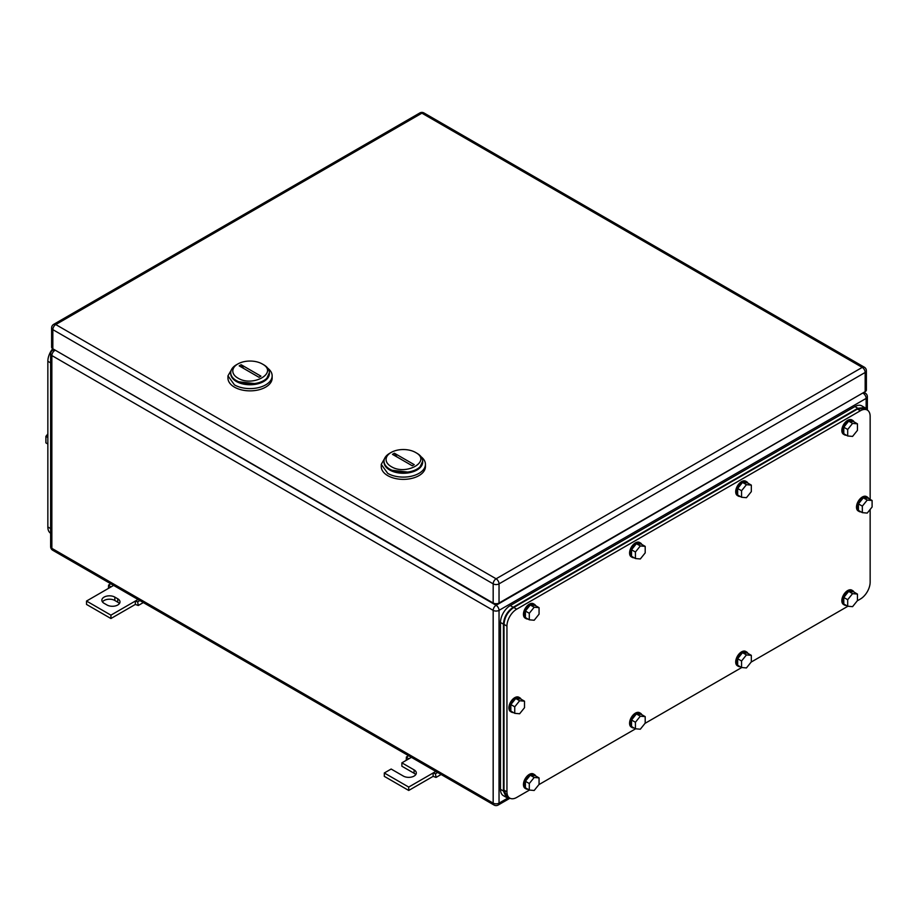 <?xml version="1.0" encoding="UTF-8"?>
<svg xmlns="http://www.w3.org/2000/svg" width="918" height="918" viewBox="0 0 918 918"><rect width="100%" height="100%" fill="white"/><g stroke="black" fill="none" stroke-linecap="round" stroke-linejoin="round"><path stroke-width="1.38" d="M108.45 588.392L108.599 585.053L110.929 586.958L86.522 601.049L110.929 615.152L135.336 601.049L135.336 604.434L138.262 605.49L137.666 601.829L135.336 601.049L138.033 599.5M143.334 602.564L138.262 605.49M110.803 583.779L108.599 585.053M113.614 585.409L110.929 586.958M139.869 600.567L137.666 601.829M110.929 615.152L110.929 618.525L135.336 604.434M86.522 601.049L86.522 604.434L110.929 618.525M114.83 597.113A7.596 4.383 180 0 0 106.557 596.161A7.596 4.383 180 0 0 101.864 600.211A7.596 4.383 180 0 0 104.09 603.31L107.016 604.996A7.596 4.383 180 0 0 115.301 605.949A7.596 4.383 180 0 0 119.983 601.898A7.596 4.383 180 0 0 117.756 598.8L114.83 597.113L114.83 600.487L117.756 602.185A7.596 4.383 180 0 1 119.397 603.585M102.46 601.898A7.596 4.383 180 0 1 114.83 600.487M406.238 760.322L406.387 756.983L408.717 758.888L401.877 762.835L414.087 769.881A7.596 4.383 180 0 1 416.313 772.979A7.596 4.383 180 0 1 411.62 777.03A7.596 4.383 180 0 1 403.346 776.077L391.148 769.032L384.309 772.979L408.717 787.07L433.124 772.979L433.124 776.364L436.05 777.42L435.453 773.759L433.124 772.979L435.82 771.43M441.122 774.494L436.05 777.42M408.59 755.709L406.387 756.983M411.413 757.339L408.717 758.888M437.656 772.486L435.453 773.759M408.717 787.07L408.717 790.455L433.124 776.364M384.309 772.979L384.309 776.364L408.717 790.455M401.877 762.835L401.877 766.22L414.087 773.266A7.596 4.383 180 0 1 415.728 774.677M263.73 364.802L262.261 363.964C278.762 372.616 252.84 387.58 237.854 378.055A17.258 9.96 180 0 1 237.854 363.964A17.258 9.96 180 0 1 262.261 363.964L263.73 364.802A19.335 11.165 180 0 1 269.387 372.697A19.335 11.165 180 0 1 257.453 383.013A19.335 11.165 180 0 1 236.385 380.591A19.335 11.165 180 0 1 230.728 372.697A19.335 11.165 180 0 1 236.385 364.802L237.854 363.964M239.185 365.857L258.979 377.287L260.942 376.162L241.136 364.721L239.185 365.857M230.728 372.697L230.728 373.603A19.335 11.165 0 0 0 236.385 381.486L257.453 383.908L266.128 379.8L269.387 372.697M243.844 368.543A13.804 7.975 60 0 1 241.136 364.721M232.334 368.233L227.962 375.852L227.962 378.113A22.089 12.76 0 0 0 234.434 387.132A22.089 12.76 0 0 0 258.509 389.886A22.089 12.76 0 0 0 272.153 378.113L272.153 375.852A22.089 12.76 0 0 0 267.781 368.233M227.962 375.852L234.434 384.871A22.089 12.76 0 0 0 258.509 387.637A22.089 12.76 0 0 0 272.153 375.852M269.376 373.144A19.335 11.165 180 0 1 257.82 383.816A19.335 11.165 180 0 1 236.385 381.486A19.335 11.165 180 0 1 230.739 373.144M417.013 453.308L415.556 452.459C432.057 461.111 406.135 476.075 391.148 466.551A17.258 9.96 180 0 1 391.137 452.459A17.258 9.96 180 0 1 415.556 452.459L417.013 453.308A19.335 11.165 180 0 1 422.682 461.192A19.335 11.165 180 0 1 410.748 471.508A19.335 11.165 180 0 1 389.68 469.087A19.335 11.165 180 0 1 384.011 461.192A19.335 11.165 180 0 1 389.68 453.308L391.137 452.459M392.468 454.353L412.274 465.782L414.225 464.657L394.419 453.228L392.468 454.353M384.011 461.192L384.011 462.098A19.335 11.165 0 0 0 389.68 469.993L410.748 472.414L419.423 468.295L422.682 461.192M397.138 457.049A13.804 7.975 60 0 1 394.419 453.228M385.629 456.739L381.257 464.359L381.257 466.608A22.089 12.76 0 0 0 387.729 475.627A22.089 12.76 0 0 0 411.803 478.393A22.089 12.76 0 0 0 425.436 466.608L425.436 464.359A22.089 12.76 0 0 0 421.064 456.739M381.257 464.359L387.729 473.378A22.089 12.76 0 0 0 411.803 476.132A22.089 12.76 0 0 0 425.436 464.359M422.659 461.651A19.335 11.165 180 0 1 411.103 472.322A19.335 11.165 180 0 1 389.68 469.993A19.335 11.165 180 0 1 384.034 461.651M865.169 391.642L865.169 372.467A4.142 2.387 0 0 0 866.385 370.78L866.385 389.943A4.142 2.387 0 0 1 865.169 391.642L499.036 603.023L499.036 583.859A4.142 2.387 -120 0 0 496.099 578.788A4.142 2.387 120 0 0 493.173 583.859A4.142 2.387 -0 0 0 499.036 583.859L865.169 372.467A4.142 2.387 -120 0 0 862.243 367.395L496.099 578.788L55.757 324.559A4.142 2.387 -120 0 0 53.692 324.352A4.142 4.142 0 0 0 51.615 327.944A4.142 2.387 0 0 0 52.831 329.631L493.173 583.859L493.173 603.023L52.831 348.794L52.831 329.631A4.142 2.387 120 0 1 55.757 324.559L421.901 113.166A4.142 2.387 -60 0 1 423.967 112.96A4.142 4.142 0 0 0 419.824 112.96L53.692 324.352M493.173 603.023A4.142 2.387 0 0 0 499.036 603.023M51.615 327.944L51.615 347.107A4.142 2.387 0 0 0 52.831 348.794M870.149 499.381L870.149 416.382A13.804 7.975 120 0 0 867.292 410.059L864.354 408.372L857.458 409.061L513.77 607.475C507.849 611.572 504.59 617.206 504.005 624.389L504.005 790.123L506.874 796.434L509.8 798.132A13.804 7.975 120 0 0 516.708 797.444L529.491 790.065M509.8 798.132A13.804 7.975 120 0 1 506.943 791.809L506.943 626.076A13.804 7.975 120 0 1 516.708 609.173L860.384 410.748A13.804 7.975 120 0 1 867.292 410.059M870.149 509.444L870.149 582.115A13.804 7.975 120 0 1 860.384 599.029L857.263 600.831M847.888 606.247L751.131 662.096M741.755 667.512L644.998 723.373M635.623 728.789L538.866 784.649M751.326 655.349L746.437 654.913L741.56 660.994L737.659 658.734L742.536 652.664L747.413 653.1L751.326 655.349L751.326 661.867L746.437 667.937L741.56 667.501L741.56 660.994M746.437 654.913L742.536 652.664M741.56 667.501L737.659 665.24L737.659 658.734M740.218 666.72A8.285 4.785 -60 0 1 738.393 666.342A8.285 4.785 -60 0 1 736.684 662.555A8.285 4.785 -60 0 1 740.298 654.213A8.285 4.785 -60 0 1 746.678 651.998A8.285 4.785 -60 0 1 747.918 653.386M738.393 666.342L737.418 665.779A8.285 4.785 -60 0 1 735.697 661.993A8.285 4.785 -60 0 1 739.323 653.65A8.285 4.785 -60 0 1 745.703 651.436L746.678 651.998M857.458 594.084L852.57 593.648L847.693 599.718L843.78 597.457L848.668 591.387L853.545 591.823L857.458 594.084L857.458 600.59L852.57 606.66L847.693 606.224L847.693 599.718M852.57 593.648L848.668 591.387M847.693 606.224L843.78 603.975L843.78 597.457M846.35 605.444A8.285 4.785 -60 0 1 844.526 605.077A8.285 4.785 -60 0 1 842.804 601.279A8.285 4.785 -60 0 1 846.43 592.936A8.285 4.785 -60 0 1 852.811 590.722A8.285 4.785 -60 0 1 854.05 592.11M844.526 605.077L843.55 604.503A8.285 4.785 -60 0 1 841.829 600.716A8.285 4.785 -60 0 1 845.444 592.374A8.285 4.785 -60 0 1 851.835 590.159L852.811 590.722M857.458 423.841L852.57 423.405L847.693 429.475L843.78 427.226L848.668 421.144L853.545 421.58L857.458 423.841L857.458 430.347L852.57 436.417L847.693 435.981L847.693 429.475M852.57 423.405L848.668 421.144M847.693 435.981L843.78 433.732L843.78 427.226M846.35 435.212A8.285 4.785 -60 0 1 844.526 434.834A8.285 4.785 -60 0 1 842.804 431.035A8.285 4.785 -60 0 1 846.43 422.705A8.285 4.785 -60 0 1 852.811 420.478A8.285 4.785 -60 0 1 854.05 421.867M844.526 434.834L843.55 434.271A8.285 4.785 -60 0 1 841.829 430.473A8.285 4.785 -60 0 1 845.444 422.142A8.285 4.785 -60 0 1 851.835 419.916L852.811 420.478M751.326 485.117L746.437 484.681L741.56 490.751L737.659 488.491L742.536 482.42L747.413 482.857L751.326 485.117L751.326 491.623L746.437 497.694L741.56 497.258L741.56 490.751M746.437 484.681L742.536 482.42M741.56 497.258L737.659 495.009L737.659 488.491M740.218 496.477A8.285 4.785 -60 0 1 738.393 496.11A8.285 4.785 -60 0 1 736.684 492.312A8.285 4.785 -60 0 1 740.298 483.981A8.285 4.785 -60 0 1 746.678 481.755A8.285 4.785 -60 0 1 747.918 483.143M738.393 496.11L737.418 495.548A8.285 4.785 -60 0 1 735.697 491.75A8.285 4.785 -60 0 1 739.323 483.407A8.285 4.785 -60 0 1 745.703 481.193L746.678 481.755M645.193 546.382L640.316 545.946L635.428 552.028L631.527 549.767L636.404 543.697L641.292 544.133L645.193 546.382L645.193 552.9L640.316 558.97L635.428 558.534L635.428 552.028M640.316 545.946L636.404 543.697M635.428 558.534L631.527 556.274L631.527 549.767M634.086 557.754A8.285 4.785 -60 0 1 632.261 557.375A8.285 4.785 -60 0 1 630.551 553.588A8.285 4.785 -60 0 1 634.166 545.246A8.285 4.785 -60 0 1 640.546 543.031A8.285 4.785 -60 0 1 641.785 544.42M632.261 557.375L631.286 556.813A8.285 4.785 -60 0 1 629.576 553.026A8.285 4.785 -60 0 1 633.19 544.684A8.285 4.785 -60 0 1 639.571 542.469L640.546 543.031M645.193 716.625L640.316 716.189L635.428 722.259L631.527 720.01L636.404 713.94L641.292 714.376L645.193 716.625L645.193 723.132L640.316 729.213L635.428 728.777L635.428 722.259M640.316 716.189L636.404 713.94M635.428 728.777L631.527 726.517L631.527 720.01M634.086 727.997A8.285 4.785 -60 0 1 632.261 727.618A8.285 4.785 -60 0 1 630.551 723.832A8.285 4.785 -60 0 1 634.166 715.489A8.285 4.785 -60 0 1 640.546 713.275A8.285 4.785 -60 0 1 641.785 714.663M632.261 727.618L631.286 727.056A8.285 4.785 -60 0 1 629.576 723.269A8.285 4.785 -60 0 1 633.19 714.927A8.285 4.785 -60 0 1 639.571 712.712L640.546 713.275M872.1 500.505L867.223 500.069L862.335 506.139L858.433 503.89L863.31 497.808L868.198 498.244L872.1 500.505L872.1 507.011L867.223 513.082L862.335 512.646L862.335 506.139M867.223 500.069L863.31 497.808M862.335 512.646L858.433 510.397L858.433 503.89M860.992 511.877A8.285 4.785 -60 0 1 859.168 511.498A8.285 4.785 -60 0 1 857.458 507.7A8.285 4.785 -60 0 1 861.073 499.369A8.285 4.785 -60 0 1 867.453 497.143A8.285 4.785 -60 0 1 868.692 498.531M859.168 511.498L858.192 510.936A8.285 4.785 -60 0 1 856.483 507.138A8.285 4.785 -60 0 1 860.097 498.807A8.285 4.785 -60 0 1 866.477 496.581L867.453 497.143M524.511 701.18L519.634 700.744L514.746 706.814L510.844 704.565L515.732 698.495L520.609 698.931L524.511 701.18L524.511 707.686L519.634 713.768L514.746 713.332L514.746 706.814M519.634 700.744L515.732 698.495M514.746 713.332L510.844 711.071L510.844 704.565M513.403 712.552A8.285 4.785 -60 0 1 511.59 712.173A8.285 4.785 -60 0 1 509.869 708.386A8.285 4.785 -60 0 1 513.483 700.044A8.285 4.785 -60 0 1 519.875 697.829A8.285 4.785 -60 0 1 521.103 699.218M511.59 712.173L510.603 711.611A8.285 4.785 -60 0 1 508.893 707.812A8.285 4.785 -60 0 1 512.508 699.482A8.285 4.785 -60 0 1 518.888 697.255L519.875 697.829M539.061 607.659L534.184 607.223L529.296 613.293L525.394 611.044L530.271 604.973L535.16 605.41L539.061 607.659L539.061 614.165L534.184 620.247L529.296 619.811L529.296 613.293M534.184 607.223L530.271 604.973M529.296 619.811L525.394 617.55L525.394 611.044M527.953 619.03A8.285 4.785 -60 0 1 526.129 618.652A8.285 4.785 -60 0 1 524.419 614.865A8.285 4.785 -60 0 1 528.034 606.523A8.285 4.785 -60 0 1 534.414 604.308A8.285 4.785 -60 0 1 535.653 605.696M526.129 618.652L525.153 618.089A8.285 4.785 -60 0 1 523.444 614.303A8.285 4.785 -60 0 1 527.058 605.96A8.285 4.785 -60 0 1 533.438 603.746L534.414 604.308M539.061 777.902L534.184 777.466L529.296 783.536L525.394 781.287L530.271 775.205L535.16 775.641L539.061 777.902L539.061 784.408L534.184 790.478L529.296 790.042L529.296 783.536M534.184 777.466L530.271 775.205M529.296 790.042L525.394 787.793L525.394 781.287M527.953 789.273A8.285 4.785 -60 0 1 526.129 788.895A8.285 4.785 -60 0 1 524.419 785.097A8.285 4.785 -60 0 1 528.034 776.766A8.285 4.785 -60 0 1 534.414 774.54A8.285 4.785 -60 0 1 535.653 775.928M526.129 788.895L525.153 788.332A8.285 4.785 -60 0 1 523.444 784.534A8.285 4.785 -60 0 1 527.058 776.203A8.285 4.785 -60 0 1 533.438 773.977L534.414 774.54M866.73 409.738L864.745 407.581L857.848 408.269L513.185 607.257C507.252 611.342 504.005 616.976 503.42 624.16L503.42 791.018L506.288 797.34L509.49 797.949M506.288 797.34L503.351 795.654A13.804 7.975 120 0 1 500.494 789.331L500.494 622.473L503.42 624.16M864.745 407.581L861.818 405.894A13.804 7.975 120 0 0 854.91 406.571L510.259 605.559A13.804 7.975 120 0 0 500.494 622.473M50.639 533.266A13.804 7.975 -60 0 1 47.851 526.978L47.851 361.256A13.804 7.975 -60 0 1 52.705 348.714M47.851 443.991L45.9 442.866L45.9 436.36L47.851 437.484M47.851 433.927L45.9 436.36M50.639 531.866L50.639 359.913M117.756 598.8L117.756 602.185M414.087 769.881L414.087 773.266M55.275 350.206L496.099 605.283L862.725 393.042M50.639 546.658A4.142 4.142 0 0 0 52.716 550.249A4.142 2.387 -60 0 1 51.856 548.344L51.856 355.564A4.142 2.387 -60 0 1 54.782 350.492A4.142 2.387 -120 0 0 52.716 350.286A4.142 4.142 0 0 0 50.639 353.866L50.639 546.658A4.142 2.387 0 0 0 51.856 548.344L493.173 803.135L493.173 610.355A4.142 2.387 120 0 1 496.099 605.283A4.142 2.387 60 0 1 499.036 610.355L866.144 398.401A4.142 2.387 60 0 0 863.218 393.329A4.142 2.387 -60 0 1 865.284 393.122L863.941 392.342M50.639 353.866A4.142 2.387 0 0 0 51.856 355.564L493.173 610.355A4.142 2.387 0 0 0 499.036 610.355L499.036 803.135A4.142 2.387 -120 0 1 498.176 805.04L509.972 798.224M508.044 797.937L499.036 803.135A4.142 2.387 0 0 1 493.173 803.135A4.142 2.387 120 0 0 494.033 805.04A4.142 4.142 0 0 0 498.176 805.04M866.144 408.808L866.144 398.401A4.142 2.387 0 0 0 867.361 396.714A4.142 4.142 0 0 0 865.284 393.122M866.385 370.78A4.142 4.142 0 0 0 864.308 367.189A4.142 2.387 -60 0 0 862.243 367.395L421.901 113.166A4.142 2.387 -120 0 0 419.824 112.96M857.458 409.061L860.384 410.748M516.708 609.173L513.77 607.475M504.005 624.389L506.943 626.076M506.943 791.809L504.005 790.123M500.494 789.331L503.42 791.018M854.91 406.571L857.848 408.269M510.259 605.559L513.185 607.257M50.387 362.725L47.851 361.256M50.387 528.447L47.851 526.978M54.059 349.506L52.716 350.286M494.033 805.04L52.716 550.249M867.361 410.105L867.361 396.714M864.308 367.189L423.967 112.96"/></g></svg>
